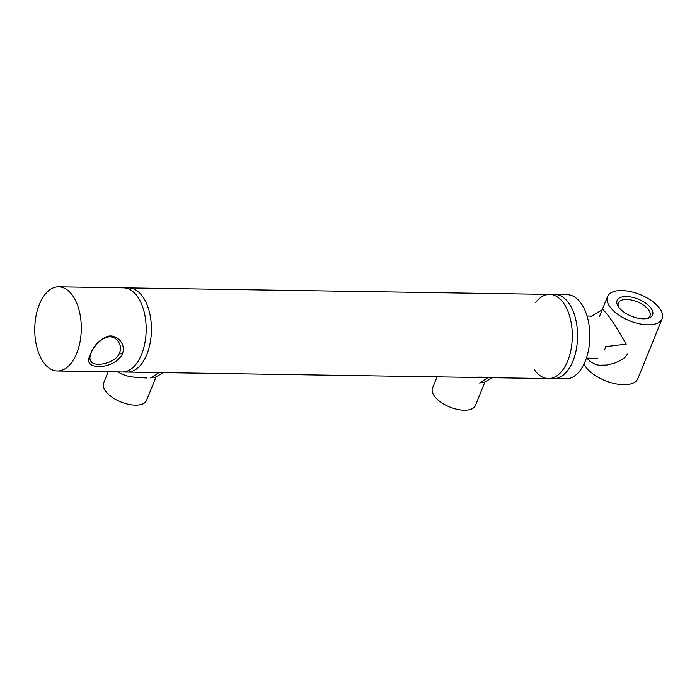 <?xml version="1.0" encoding="UTF-8"?>
<svg xmlns="http://www.w3.org/2000/svg" width="697" height="697" viewBox="0 0 697 697"><rect width="100%" height="100%" fill="white"/><g stroke="black" fill="none" stroke-linecap="round" stroke-linejoin="round"><path stroke-width="1.05" d="M465.047 377.286L481.61 377.112M488.188 377.46L479.571 383.054L484.38 382.217L492.831 377.495M587.048 316.037L592.136 316.116M604.778 349.458L605.597 346.697L626.211 344.144L615.242 325.551L608.385 315.741L602.922 309.39L590.943 316.49M586.935 358.136L589.906 361.255L595.665 364.514L599.141 365.211L606.608 365.054L614.859 362.998L620.339 360.558L624.904 357.448L627.631 353.841M135.793 372.198L136.368 372.207M117.828 371.919L122.48 374.463L127.943 376.162L134.782 377.304L146.387 377.992M159.308 372.364L150.691 377.957L155.509 377.121L163.952 372.398M141.569 354.381A42.09 23.271 90.9 0 1 137.849 361.63A42.09 23.271 90.9 0 1 122.254 371.989A42.09 23.271 90.9 0 0 137.849 361.63L137.849 361.63A42.09 23.271 90.9 0 0 141.569 354.381A42.09 23.271 90.9 0 0 138.825 298.647A42.09 23.271 90.9 0 1 141.569 354.381M58.67 286.807A42.09 23.271 90.9 0 1 81.288 329.254A42.09 23.271 90.9 0 1 57.372 370.978A42.09 23.271 90.9 0 1 37.08 347.986A42.09 23.271 90.9 0 1 39.354 304.415A42.09 23.271 90.9 0 1 58.67 286.807L123.561 287.809A42.09 23.271 90.9 0 1 136.804 295.659A42.09 23.271 90.9 0 1 138.825 298.647L138.825 298.647A42.09 23.271 90.9 0 0 123.561 287.809L128.814 287.896A42.09 23.271 -89.1 0 1 142.066 295.746A42.09 23.271 -89.1 0 0 128.814 287.896L549.689 294.413A42.09 23.271 90.9 0 1 562.941 302.263A42.09 23.271 90.9 0 1 571.026 349.528A42.09 23.271 90.9 0 1 548.382 378.584A42.09 23.271 90.9 0 1 534.555 369.95M535.592 302.611A42.09 23.271 90.9 0 1 549.689 294.413L554.943 294.491A42.09 23.271 -89.1 0 1 568.194 302.341A42.09 23.271 -89.1 0 1 576.28 349.606A42.09 23.271 -89.1 0 1 553.645 378.671A42.09 23.271 -89.1 0 0 576.28 349.606A42.09 23.271 -89.1 0 0 568.194 302.341A42.09 23.271 -89.1 0 0 554.943 294.491L567.219 294.683A42.09 23.271 -89.1 0 1 589.836 337.13A42.09 23.271 -89.1 0 1 565.92 378.854L127.516 372.067A42.09 23.271 -89.1 0 0 150.151 343.002A42.09 23.271 -89.1 0 0 142.066 295.746A42.09 23.271 -89.1 0 1 150.151 343.002A42.09 23.271 -89.1 0 1 127.516 372.067L57.372 370.978M548.382 378.584A42.09 23.271 -89.1 0 0 571.026 349.528A42.09 23.271 -89.1 0 0 562.941 302.263A42.09 23.271 -89.1 0 0 549.689 294.413M485.016 381.869L475.424 405.48A23.149 11.082 -157.9 0 1 449.8 407.039A23.149 11.082 -157.9 0 1 432.523 388.063L437.071 376.859M122.28 354.076C126.523 344.527 117.009 333.41 107.155 336.485C98.495 340.336 92.753 346.775 89.93 355.81C81.68 370.665 114.273 370.168 122.28 354.076L119.596 352.83C116.321 363.067 94.923 367.502 91.281 361.647C84.285 355.261 106.258 325.865 118.063 341.225C120.616 344.78 121.121 348.648 119.596 352.83M618.744 307.238A17.05 8.164 -157.9 0 1 618.361 302.977A17.05 8.164 -157.9 0 1 637.224 301.827A17.05 8.164 -157.9 0 1 649.952 315.802A17.05 8.164 -157.9 0 1 646.703 318.59M583.99 364.069A29.466 14.106 22.1 0 0 612.079 382.993A29.466 14.106 22.1 0 0 637.825 378.68L662.15 318.764A29.466 14.106 22.1 0 0 651.39 300.651A29.466 14.106 22.1 0 0 621.785 290.544A29.466 14.106 22.1 0 0 607.549 296.591A29.466 14.106 22.1 0 0 629.539 320.751A29.466 14.106 22.1 0 0 662.15 318.764M643.34 318.817A19.15 9.174 22.1 0 0 647.844 318.355A19.15 9.174 22.1 0 0 649.099 306A19.15 9.174 22.1 0 0 625.81 296.539A19.15 9.174 22.1 0 0 618.091 306.279A19.15 9.174 22.1 0 0 643.34 318.817M156.137 376.772L146.544 400.392A23.149 11.082 -157.9 0 1 120.921 401.951A23.149 11.082 -157.9 0 1 103.644 382.967L108.192 371.771M597.808 358.302L586.395 358.127M599.577 316.229L607.549 296.591"/></g></svg>
